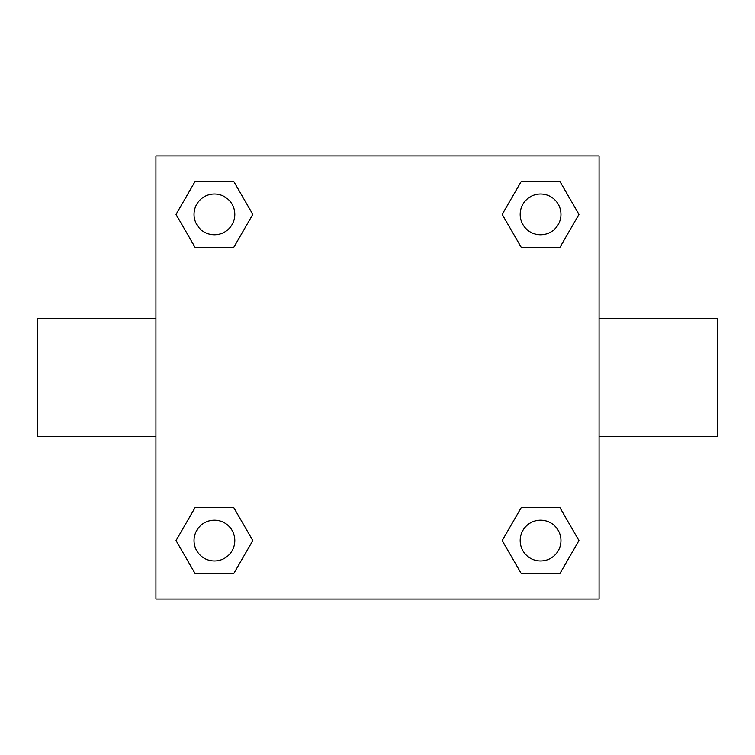 <?xml version="1.0" encoding="UTF-8"?>
<svg xmlns="http://www.w3.org/2000/svg" width="755" height="755" viewBox="0 0 755 755"><rect width="100%" height="100%" fill="white"/><g stroke="black" fill="none" stroke-linecap="round" stroke-linejoin="round"><path stroke-width="1.13" d="M599.074 318.412L717.25 318.412L717.25 436.588L599.074 436.588M155.926 436.588L37.75 436.588L37.75 318.412L155.926 318.412M155.926 155.926L599.074 155.926L599.074 599.074L155.926 599.074L155.926 155.926M195.234 507.341L233.606 507.341L252.802 540.58L233.606 573.819L195.234 573.819L176.038 540.58L195.234 507.341L233.606 507.341L195.234 507.341M521.394 181.181L559.766 181.181L578.962 214.42L559.766 247.659L521.394 247.659L502.198 214.42L521.394 181.181L559.766 181.181L521.394 181.181M195.234 181.181L233.606 181.181L252.802 214.42L233.606 247.659L195.234 247.659L176.038 214.42L195.234 181.181L233.606 181.181L195.234 181.181M521.394 507.341L559.766 507.341L578.962 540.58L559.766 573.819L521.394 573.819L502.198 540.58L521.394 507.341L559.766 507.341L521.394 507.341M559.766 573.819L521.394 573.819L559.766 573.819M560.965 540.58A20.385 20.385 0 0 0 530.387 522.922A20.385 20.385 0 0 0 530.387 558.238A20.385 20.385 0 0 0 560.965 540.58M233.606 573.819L195.234 573.819L233.606 573.819M234.805 540.58A20.385 20.385 0 0 0 204.227 522.922A20.385 20.385 0 0 0 204.227 558.238A20.385 20.385 0 0 0 234.805 540.58M559.766 247.659L521.394 247.659L559.766 247.659M560.965 214.42A20.385 20.385 0 0 0 530.387 196.762A20.385 20.385 0 0 0 530.387 232.078A20.385 20.385 0 0 0 560.965 214.42M233.606 247.659L195.234 247.659L233.606 247.659M234.805 214.42A20.385 20.385 0 0 0 204.227 196.762A20.385 20.385 0 0 0 204.227 232.078A20.385 20.385 0 0 0 234.805 214.42"/></g></svg>
